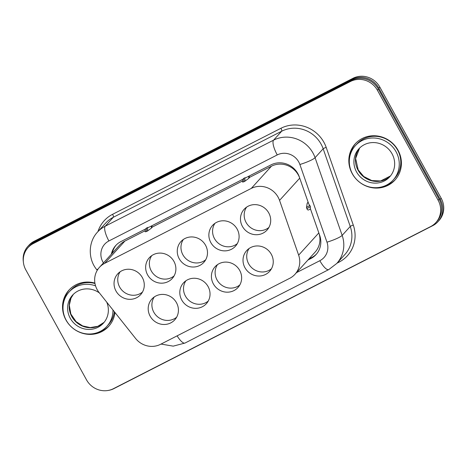 <?xml version="1.0" encoding="UTF-8"?>
<svg xmlns="http://www.w3.org/2000/svg" width="467" height="467" viewBox="0 0 467 467"><rect width="100%" height="100%" fill="white"/><g stroke="black" fill="none" stroke-linecap="round" stroke-linejoin="round"><path stroke-width="0.7" d="M111.333 254.235A20.163 19.176 42.2 0 1 115.728 245.549A20.163 19.176 42.2 0 1 120.971 241.544L145.523 228.999L146.527 227.995L149.101 227.172L242.863 179.252L243.867 178.248L246.442 177.425L270.988 164.88A20.163 19.176 42.2 0 1 299.283 176.835L308.728 203.921L310.374 206.618L310.304 208.445L319.708 235.415A20.163 19.176 42.2 0 1 316.042 254.562A20.163 19.176 42.2 0 1 310.8 258.566L307.905 260.049M248.788 176.222L248.713 178.376L244.877 181.249L245.012 177.664M243.867 178.248L243.733 181.832L242.513 182.048L242.612 179.381M151.448 225.97L151.372 228.124L147.537 230.996L147.671 227.411M146.527 227.995L146.393 231.579L145.173 231.79L145.272 229.128M99.436 267.34L119.616 245.105A20.163 19.176 42.2 0 1 124.858 241.1L104.678 263.335A20.163 19.176 -137.8 0 0 99.436 267.34A20.163 19.176 -137.8 0 0 99.132 292.587L135.599 338.47A20.163 19.176 -137.8 0 0 160.52 344.331L289.738 278.297A20.163 19.176 -137.8 0 0 294.981 274.292L315.161 252.052A20.163 19.176 42.2 0 0 318.827 232.905L310.456 208.907L308.961 209.811C308.074 210.249 307.391 209.881 306.912 208.708L306.475 207.459L307.216 203.168L308.121 202.176M249.016 176.106L249.682 177.308L271.444 166.188A20.163 19.176 42.2 0 1 299.732 178.149L308.115 202.182M294.981 274.292A20.163 19.176 -137.8 0 0 298.647 255.145L279.552 200.384A20.163 19.176 -137.8 0 0 251.264 188.423L271.444 166.188M124.858 241.1L145.214 230.698M151.676 225.853L152.341 227.055L242.554 180.951M176.631 317.227A15.236 14.489 42.2 0 1 174.127 318.868A15.236 14.489 42.2 0 1 155.955 315.219A15.236 14.489 42.2 0 1 154.279 296.942M170.741 322.901A15.458 14.699 42.2 0 1 151.425 318.138A15.458 14.699 42.2 0 1 152.277 298.623A15.458 14.699 42.2 0 1 173.193 298.559A15.458 14.699 42.2 0 1 175.148 319.381A15.458 14.699 42.2 0 1 170.741 322.901M208.235 301.075A15.236 14.489 42.2 0 1 205.731 302.715A15.236 14.489 42.2 0 1 187.559 299.067A15.236 14.489 42.2 0 1 185.889 280.79M202.351 306.749A15.458 14.699 42.2 0 1 183.029 301.986A15.458 14.699 42.2 0 1 183.881 282.471A15.458 14.699 42.2 0 1 204.797 282.407A15.458 14.699 42.2 0 1 206.758 303.229A15.458 14.699 42.2 0 1 202.351 306.749M239.845 284.923A15.236 14.489 42.2 0 1 237.341 286.563A15.236 14.489 42.2 0 1 219.169 282.914A15.236 14.489 42.2 0 1 217.494 264.637M233.955 290.597A15.458 14.699 42.2 0 1 214.639 285.833A15.458 14.699 42.2 0 1 215.491 266.318A15.458 14.699 42.2 0 1 236.407 266.254A15.458 14.699 42.2 0 1 238.363 287.077A15.458 14.699 42.2 0 1 233.955 290.597M271.45 268.77A15.236 14.489 42.2 0 1 268.945 270.411A15.236 14.489 42.2 0 1 250.773 266.762A15.236 14.489 42.2 0 1 249.104 248.485M265.565 274.444A15.458 14.699 42.2 0 1 246.243 269.681A15.458 14.699 42.2 0 1 247.096 250.166A15.458 14.699 42.2 0 1 268.011 250.102A15.458 14.699 42.2 0 1 269.973 270.924A15.458 14.699 42.2 0 1 265.565 274.444M268.904 227.452A15.236 14.489 42.2 0 1 266.4 229.093A15.236 14.489 42.2 0 1 248.228 225.45A15.236 14.489 42.2 0 1 246.558 207.173M263.02 233.132A15.458 14.699 42.2 0 1 243.698 228.369A15.458 14.699 42.2 0 1 244.55 208.854A15.458 14.699 42.2 0 1 265.472 208.784A15.458 14.699 42.2 0 1 267.428 229.612A15.458 14.699 42.2 0 1 263.02 233.132M237.3 243.605A15.236 14.489 42.2 0 1 234.796 245.245A15.236 14.489 42.2 0 1 216.624 241.602A15.236 14.489 42.2 0 1 214.948 223.325M231.41 249.285A15.458 14.699 42.2 0 1 212.094 244.521A15.458 14.699 42.2 0 1 212.946 225.006A15.458 14.699 42.2 0 1 233.862 224.942A15.458 14.699 42.2 0 1 235.823 245.765A15.458 14.699 42.2 0 1 231.41 249.285M205.69 259.763A15.236 14.489 42.2 0 1 203.186 261.403A15.236 14.489 42.2 0 1 185.014 257.755A15.236 14.489 42.2 0 1 183.344 239.478M199.806 265.437A15.458 14.699 42.2 0 1 180.484 260.674A15.458 14.699 42.2 0 1 181.336 241.159A15.458 14.699 42.2 0 1 202.258 241.095A15.458 14.699 42.2 0 1 204.213 261.917A15.458 14.699 42.2 0 1 199.806 265.437M174.086 275.915A15.236 14.489 42.2 0 1 171.582 277.556A15.236 14.489 42.2 0 1 153.41 273.907A15.236 14.489 42.2 0 1 151.734 255.63M168.196 281.589A15.458 14.699 42.2 0 1 148.88 276.826A15.458 14.699 42.2 0 1 149.732 257.311A15.458 14.699 42.2 0 1 170.648 257.247A15.458 14.699 42.2 0 1 172.609 278.069A15.458 14.699 42.2 0 1 168.196 281.589M142.476 292.068A15.236 14.489 42.2 0 1 139.972 293.708A15.236 14.489 42.2 0 1 121.799 290.06A15.236 14.489 42.2 0 1 120.13 271.782M136.592 297.742A15.458 14.699 42.2 0 1 117.27 292.978A15.458 14.699 42.2 0 1 118.122 273.464A15.458 14.699 42.2 0 1 139.043 273.399A15.458 14.699 42.2 0 1 140.999 294.222A15.458 14.699 42.2 0 1 136.592 297.742M104.678 263.335L251.264 188.423M248.713 178.376L249.682 177.308M243.733 181.832L244.877 181.249M151.372 228.124L152.341 227.055M146.393 231.579L147.537 230.996M316.515 254.013A20.163 19.176 42.2 0 1 311.775 257.492L308.88 258.975M33.163 242.32A20.163 19.176 -137.8 0 0 27.921 246.325L28.901 245.251A20.163 19.176 42.2 0 1 34.138 241.246L33.163 242.32L351.984 79.384A20.163 19.176 42.2 0 1 378.854 88.164L440.223 199.339A20.163 19.176 42.2 0 1 437.976 221.667A20.163 19.176 42.2 0 1 432.74 225.672L113.919 388.608A20.163 19.176 -137.8 0 1 108.116 390.465M27.921 246.325A20.163 19.176 -137.8 0 0 23.35 261.824M34.289 242.496A20.163 19.176 -137.8 0 0 29.047 246.5L28.073 247.58A20.163 19.176 -137.8 0 0 25.825 269.908L86.553 379.916A20.163 19.176 -137.8 0 0 113.417 388.69L430.638 226.577A20.163 19.176 -137.8 0 0 435.874 222.572A20.163 19.176 -137.8 0 0 438.122 200.244L439.103 199.164L378.375 89.156A20.163 19.176 -137.8 0 0 351.505 80.382L34.289 242.496L33.309 243.576L350.524 81.456L351.505 80.382M435.874 222.572L436.855 221.492A20.163 19.176 -137.8 0 0 439.103 199.164M109.214 325.75A26.882 25.568 42.2 0 1 98.029 332.387M63.891 301.402A26.882 25.568 42.2 0 1 69.414 289.633M112.967 309.995A25.539 24.29 42.2 0 1 106.902 326.316A25.539 24.29 42.2 0 1 66.226 320.274A25.539 24.29 42.2 0 1 69.075 291.992A25.539 24.29 42.2 0 1 95.56 285.868M106.745 302.167A20.834 19.812 42.2 0 1 103.417 323.152A20.834 19.812 42.2 0 1 74.673 323.829A20.834 19.812 42.2 0 1 72.56 295.15A20.834 19.812 42.2 0 1 99.43 292.961M395.508 179.439A26.882 25.568 42.2 0 1 384.329 186.076M350.186 155.091A26.882 25.568 42.2 0 1 355.708 143.322M396.045 151.722A25.539 24.29 42.2 0 1 393.196 180.005A25.539 24.29 42.2 0 1 357.961 180.828A25.539 24.29 42.2 0 1 355.375 145.675A25.539 24.29 42.2 0 1 396.045 151.722M356.531 171.909A20.834 19.812 -137.8 0 0 389.712 176.841A20.834 19.812 -137.8 0 0 387.598 148.167A20.834 19.812 -137.8 0 0 358.854 148.839A20.834 19.812 -137.8 0 0 356.531 171.909M351.984 79.384L352.959 78.31A20.163 19.176 42.2 0 1 379.829 87.084L441.204 198.265A20.163 19.176 42.2 0 1 438.957 220.593L437.976 221.667M352.959 78.31L34.138 241.246M352.217 173.625A26.882 25.568 42.2 0 1 355.212 143.848A26.882 25.568 42.2 0 1 392.303 142.984A26.882 25.568 42.2 0 1 395.029 179.982A26.882 25.568 42.2 0 1 352.217 173.625M112.314 253.155A20.163 19.176 42.2 0 1 116.23 245.023M114.952 312.493A26.882 25.568 42.2 0 1 108.729 326.299A26.882 25.568 42.2 0 1 71.644 327.163A26.882 25.568 42.2 0 1 68.918 290.165A26.882 25.568 42.2 0 1 94.906 283.101M378.375 89.156L377.394 90.23L438.122 200.244M377.394 90.23A20.163 19.176 -137.8 0 0 350.524 81.456M33.309 243.576A20.163 19.176 -137.8 0 0 28.073 247.58M307.216 203.168L308.243 202.544M309.936 205.363L306.475 207.459M306.912 208.708L310.374 206.618M299.732 178.149L279.552 200.384M318.827 232.905L298.647 255.145M311.775 257.492L310.8 258.566M106.902 326.316L108.437 324.623A25.539 24.29 -137.8 0 0 114.322 311.699M94.976 283.498A25.539 24.29 -137.8 0 0 70.61 290.299L69.075 291.992M73.354 294.327A20.834 19.812 -137.8 0 0 76.209 322.137A20.834 19.812 -137.8 0 0 104.159 322.288L97.825 326.31L90.189 327.571L82.688 325.925L76.103 321.64L70.856 314.034L69.297 305.208L71.002 298.15L73.36 294.321M355.375 145.675L356.905 143.988A25.539 24.29 42.2 0 1 397.58 150.03A25.539 24.29 42.2 0 1 394.732 178.312L393.196 180.005M390.453 175.971A20.834 19.812 42.2 0 1 358.066 170.222A20.834 19.812 42.2 0 1 359.648 148.016L355.62 158.453L358.212 169.93L363.735 176.485L371.825 180.577L380.605 180.968L390.459 175.966M378.854 88.164L379.829 87.084M441.204 198.265L440.223 199.339M296.475 272.64L319.842 260.703A16.129 15.341 -137.8 0 0 326.97 242.18A13.444 2.061 -19.2 0 0 342.159 235.374L350.25 226.454L323.164 148.769A29.573 28.125 -137.8 0 0 281.671 131.233L113.329 217.266L105.233 226.186A29.573 28.125 -137.8 0 0 97.545 232.058L105.641 223.138A29.573 28.125 42.2 0 1 113.329 217.266A2.691 0.782 62.9 0 0 112.594 214.306L280.936 128.273A2.691 0.782 -117.1 0 1 281.671 131.233L273.574 140.153A29.573 28.125 42.2 0 1 315.067 157.688L342.159 235.374A29.573 28.125 42.2 0 1 336.777 263.452L344.874 254.533A29.573 28.125 -137.8 0 0 350.25 226.454A2.691 0.414 160.8 0 1 353.291 225.094A32.258 30.682 42.2 0 1 339.036 262.133L337.057 263.149M326.97 242.18L299.878 164.495A13.444 2.061 -19.2 0 0 315.067 157.688L323.164 148.769A2.691 0.414 160.8 0 1 326.199 147.409L353.291 225.094M280.936 128.273A32.258 30.682 42.2 0 1 326.199 147.409M338.61 261.438A2.691 0.782 -117.1 0 1 339.036 262.133M299.878 164.495A16.129 15.341 -137.8 0 0 277.246 154.927L108.899 240.96A16.129 15.341 -137.8 0 0 103.446 262.927M277.246 154.927A13.444 3.911 -117.1 0 1 273.574 140.153L105.233 226.186A13.444 3.911 62.9 0 0 108.899 240.96M319.842 260.703A13.444 3.911 62.9 0 0 328.715 269.611M177.121 335.849A13.444 3.911 62.9 0 0 185.043 343.035L328.75 269.593L336.777 263.452M98.134 268.951A13.444 0.706 141.5 0 1 96.733 269.646C87.901 259.051 88.082 242.034 97.545 232.058M97.959 231.603A32.258 30.682 42.2 0 1 112.594 214.306M161.033 344.074L173.222 346.14L185.043 343.035M97.253 270.3L96.733 269.646"/></g></svg>
